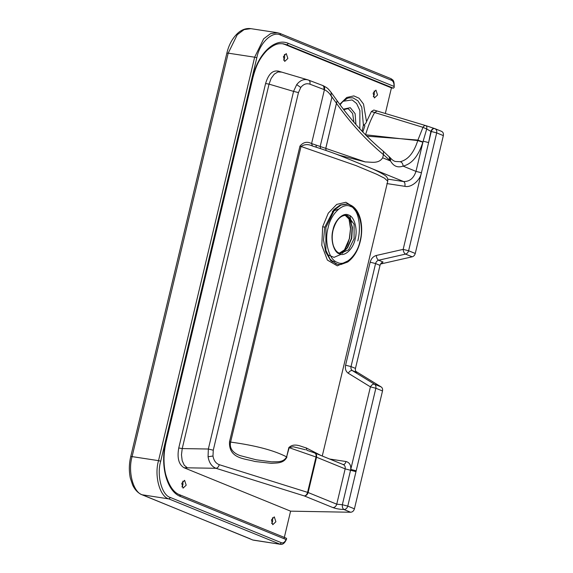 <?xml version="1.0" encoding="UTF-8"?>
<svg xmlns="http://www.w3.org/2000/svg" width="573" height="573" viewBox="0 0 573 573"><rect width="100%" height="100%" fill="white"/><g stroke="black" fill="none" stroke-linecap="round" stroke-linejoin="round"><path stroke-width="0.86" d="M271.631 523.457L272.684 521.244L272.504 517.72M275.892 521.738L272.748 524.71L271.459 519.926L274.281 516.867L275.892 521.738M373.295 96.701L374.348 94.495L374.176 90.964M283.592 60.172L284.645 57.959L284.473 54.435M181.935 486.9L182.988 484.686L182.808 481.162M186.196 485.181L183.052 488.153L181.763 483.368L184.585 480.31L186.196 485.181M377.564 94.982L374.42 97.962L373.123 93.177L375.945 90.111L377.564 94.982M287.861 58.453L284.717 61.426L283.42 56.641L286.249 53.583L287.861 58.453M321.181 455.585L306.14 447.871C301.04 446.668 294.45 442.392 288.842 447.57L286.629 456.889C274.123 450.392 255.451 445.457 230.611 442.084C228.806 450.17 235.811 454.253 240.524 455.714L256.174 459.782L271.803 461.874C276.652 461.494 283.169 462.984 286.629 456.889L289.172 447.692L316.002 457.01C316.389 454.654 315.802 453.257 314.248 452.842C316.124 453.379 316.89 454.84 316.54 457.211L308.124 492.529L336.738 504.19L345.154 468.872L316.54 457.211L316.002 457.01L307.586 492.329C306.978 494.478 305.903 495.688 304.342 495.946L332.963 507.606C336.043 508.702 339.717 509.347 343.993 509.533C342.704 508.745 342.16 507.141 342.353 504.727L336.738 504.19C336.072 506.31 334.811 507.456 332.963 507.606M348.341 260.708L337.318 265.843L327.376 260.07L321.811 245.323L322.663 226.693L328.265 213.199L336.716 204.403L345.87 202.269L353.885 207.29M357.824 240.968C360.969 228.333 358.956 215.885 355.511 210.8C352.066 206.151 349.143 203.895 346.744 204.024L340.262 204.984L333.866 209.625L324.762 227.23L323.53 240.108L325.7 251.919L330.628 260.5L337.526 264.332L335.749 263.759L330.034 259.154L325.879 250.265L325.908 227.402L334.489 209.919L340.985 205.048L347.381 204.124C350.382 204.59 353.04 206.151 355.367 208.801C357.76 211.587 359.507 215.24 360.596 219.753C362.129 226.815 362.036 233.949 360.317 241.154C358.068 250.494 353.863 257.449 347.704 262.011L340.921 264.518L338.163 264.425M380.558 264.017L412.188 256.811C413.727 256.36 414.752 255.243 415.267 253.467L408.606 250.759L436.683 132.886L443.344 135.6C443.703 133.43 443.051 131.998 441.403 131.303M385.328 113.483L391.431 87.877L284.903 44.479L286.829 44.773L297.545 49.135L393.357 88.178L391.431 87.877M284.222 537.882L290.59 511.159L184.062 467.761L216.014 468.299C217.568 468.034 218.65 466.83 219.258 464.682C215.856 463.421 213.765 460.534 212.977 456.015L208.063 456.753C209.095 462.776 211.745 466.623 216.014 468.299L304.342 495.946C306.197 495.795 307.457 494.657 308.124 492.529L219.258 464.682M350.647 512.248C352.502 512.09 353.763 510.951 354.429 508.831L347.768 506.117C347.102 508.244 345.841 509.383 343.993 509.533L350.647 512.248L290.59 511.159M356.184 470.798L350.755 469.402L342.353 504.727L347.768 506.117L375.852 388.243L382.506 390.958L354.429 508.831M382.506 390.958C382.85 389.16 382.413 387.821 381.188 386.94L355.79 371.347M443.344 135.6L415.267 253.467M393.357 88.178L394.167 87.533L394.009 86.408L288.484 43.419C275.119 37.331 257.943 53.54 252.621 77.434L165.798 441.89C159.831 465.426 166.815 491.548 180.538 496.526L286.063 539.522C284.824 542.194 283.313 543.283 281.515 542.774L170.546 497.565C161.887 495.48 156.479 475.49 160.705 461.208L256.819 57.751L254.648 57.2L263.687 38.792L270.52 33.664L277.253 32.69L250.816 28.65L244.077 29.624L237.243 34.752L228.204 53.153L254.648 57.2L158.535 460.649L132.091 456.609C127.643 471.643 133.337 492.687 142.455 494.879L252.808 539.995L280.498 544.307L253.517 540.181M355.468 368.403C355.131 370.208 355.568 371.548 356.793 372.421L352.352 370.609C351.134 369.735 350.69 368.396 351.034 366.598L355.468 368.403L380.014 265.378L375.58 263.566L351.034 366.598L345.598 365.202L370.144 262.169C371.168 258.616 373.216 256.389 376.289 255.479L403.17 249.362C403.399 251.733 404.187 253.309 405.534 254.104L378.653 260.221L383.093 262.033C381.554 262.484 380.529 263.601 380.014 265.378M208.063 456.753L208.35 449.017L213.263 450.213L298.469 92.582L300.775 87.483C303.432 84.159 306.476 83.056 309.907 84.167C310.33 82.018 309.857 80.65 308.503 80.077C304.17 78.666 300.245 80.177 296.714 84.611L293.548 91.379L298.469 92.582M278.535 71.202C272.755 69.906 268.436 74.017 265.586 83.536L178.755 447.986L182.221 448.58L269.045 84.131L293.569 91.386L208.35 449.017L182.221 448.58L181.469 454.826L182.185 460.678L184.262 465.24L187.378 467.819M277.998 71.016L307.859 79.855L322.427 85.391C323.795 85.957 324.261 87.318 323.831 89.481L324.418 89.725L311.59 143.565C307.135 141.266 303.253 142.125 299.937 146.144L229.515 441.754C228.548 459.188 245.803 458.586 254.892 461.487L271.444 463.342C276.587 462.819 283.642 463.772 286.951 457.01M281.644 72.126L277.962 71.933L274.274 74.146L271.144 78.429L269.045 84.131L265.586 83.536M365.488 134.755L400.104 138.659L366.677 136.145M336.523 103.333L331.18 95.92L331.008 92.232L337.074 100.669L325.786 148.393L365.373 161.951C370.975 161.88 378.488 164.215 382.692 157.811L383.452 154.646C366.14 140.177 350.49 123.088 336.509 103.376L337.082 100.676C350.92 120.144 366.262 136.94 383.115 151.064L390.406 157.933C392.219 160.003 393.923 161.185 395.513 161.486L400.283 161.715C408.091 159.767 413.921 152.719 417.774 140.571L400.112 138.659L417.903 140.091L422.981 127.335L371.39 111.534L366.534 121.684C365.968 123.424 364.922 124.542 363.397 125.036L364.937 125.781L362.795 132.084M365.517 134.956L365.567 134.762C367.959 126.576 370.967 119.163 374.599 112.516L377.12 111.019L373.818 110.03L371.39 111.534M400.283 161.715C402.06 162.388 402.991 163.857 403.07 166.113C411.894 163.978 418.483 156.014 422.845 142.211L417.774 140.571L417.903 140.091L422.917 141.968L426.72 129.018L430.91 131.389L428.611 142.577L423.182 141.18L415.984 171.377L403.07 166.113C397.726 167.982 393.558 166.285 390.557 161.013L382.692 157.811M282.396 43.698L284.903 44.479M178.755 447.986C176.971 457.942 178.74 464.538 184.062 467.761M331.18 95.92L331.889 97.353C330.055 93.707 327.57 91.164 324.418 89.725C324.912 87.576 324.476 86.222 323.108 85.671M312.45 146.029C308.439 144.016 304.635 144.16 301.04 146.473L355.883 165.547L376.79 174.292L384.504 178.203L387.735 181.204C388.114 178.597 387.011 176.534 384.433 175.03C379.878 172.194 373.582 169.178 365.531 165.969L343.499 157.002C335.384 153.671 325.349 150.112 313.402 146.316L312.45 146.029L311.59 143.565L325.743 148.378L336.466 103.369M365.373 161.951L339.746 155.347L334.346 153.464M383.452 154.646L390.557 161.013L390.406 157.933M422.981 127.335C423.877 125.902 424.808 125.337 425.775 125.63L425.775 125.63C426.713 126.003 427.028 127.134 426.72 129.018L422.981 127.335M390.034 157.468L390.091 160.44M389.139 156.551L389.783 160.125M383.265 151.193L383.523 154.409M305.538 449.769L293.254 446.768L288.842 447.57M329.597 459.016L346.006 461.523C349.473 462.44 351.056 465.068 350.755 469.402L370.416 386.854C371.698 384.784 373.073 383.91 374.527 384.232L352.352 370.609C350.891 370.294 349.523 371.168 348.241 373.231C345.798 371.483 344.917 368.804 345.598 365.202M412.188 256.811L405.534 254.104C407.066 253.646 408.091 252.535 408.606 250.759L403.17 249.362L431.254 131.489L436.683 132.886C437.041 130.716 436.397 129.283 434.749 128.596L434.749 128.596C433.324 128.288 432.164 129.254 431.254 131.489L430.91 131.389C431.82 129.154 432.987 128.187 434.406 128.488L434.613 128.545M317.206 147.555C316.267 147.297 315.916 146.466 316.153 145.048M299.937 146.144L301.04 146.473L230.611 442.084L229.515 441.754M306.14 447.871L306.863 450.228M286.063 539.522L286.658 538.813L286.371 538.24L179.858 494.843C173.734 492.759 168.985 485.84 165.611 474.093C163.326 464.037 163.477 453.358 166.07 442.062L252.894 77.613C255.565 67.7 258.588 59.141 266.989 50.395C275.183 43.355 278.643 43.441 283.356 43.813L286.829 44.773L288.484 43.419M387.742 179.12L403.571 181.541C409.566 181.691 413.699 178.296 415.984 171.377L421.42 172.767C420.167 180.538 411.063 187.987 404.867 186.325L386.868 183.575M381.188 386.94L374.527 384.232C375.752 385.106 376.189 386.446 375.852 388.243L370.416 386.854L348.241 373.231M322.663 226.693L324.769 227.223M328.078 227.961C330.657 213.851 343.105 202.068 350.712 206.538C358.913 208.508 364.041 227.452 360.037 240.982C357.459 255.092 345.01 266.875 337.404 262.398C329.203 260.429 324.074 241.491 328.078 227.961M355.153 238.991C357.939 229.594 354.379 216.444 348.678 215.076C343.399 211.967 334.754 220.147 332.963 229.952C330.177 239.342 333.744 252.5 339.438 253.868C344.724 256.969 353.362 248.789 355.153 238.991M346.328 215.326L347.854 215.749L354.085 224.272L354.071 238.712L348.649 249.756L340.505 253.416C337.39 252.994 334.961 250.272 333.235 245.251C331.903 240.374 331.86 235.31 333.099 230.038C336.043 220.104 340.448 215.197 346.328 215.326M434.406 128.488L425.775 125.63M132.091 456.609L228.204 53.153L226.858 53.139L130.744 456.588L132.091 456.609M130.744 456.588C129.025 463.743 128.882 470.891 130.3 478.025L132.628 485.016C134.913 489.843 138.029 493.081 141.982 494.75L168.892 498.918C159.781 496.727 154.08 475.683 158.535 460.649L160.705 461.208M170.546 497.565L168.892 498.918L279.86 544.128L281.515 542.774M248.983 538.283L252.428 539.902M351.356 222.625L349.888 215.699M335.284 261.245L332.147 261.904M327.391 254.591L334.009 257.37L341.107 254.319M343.814 251.425L349.337 238.712L347.689 244.112C345.018 249.849 343.163 252.937 342.117 253.381M346.722 216.021L350.031 220.053L352.109 227.202L351.428 238.332L347.152 248.009L345.447 250.014L339.617 253.209M339.381 253.13L347.51 247.93L351.736 238.354L352.416 227.331L350.031 219.66L345.168 215.262M343.922 109.672L347.467 108.712L348.613 109.035L352.639 113.533L353.899 122.035M355.912 124.391L355.11 113.633L350.268 107.681L343.506 109.135M349.53 238.597L350.647 227.832L348.914 218.241M338.543 209.166L332.333 211.344M356.005 371.691L357.022 372.106M381.468 262.9L382.9 263.48M212.977 456.015L213.263 450.213M309.907 84.167L323.831 89.481M300.775 87.483L296.714 84.611M359.83 128.839L359.901 110.575L356.628 103.555L352.116 99.924L343.112 101.263M362.079 131.303L363.397 125.036L361.764 107.13L357.874 100.776L352.961 97.833L348.742 97.868L347.131 98.456L342.453 101.922L340.14 104.744M366.534 121.684L363.511 104.042L359.113 98.255L353.849 95.899L346.737 97.482L339.796 104.286M404.867 186.325C405.283 183.926 404.853 182.329 403.571 181.541L370.781 168.176M331.889 97.353L320.192 146.452L320.565 148.615M339.316 155.362L336.387 154.166M325.786 148.393L326.087 150.491L325.786 148.393M307.185 450.407L314.72 452.957M355.983 471.651L345.154 468.872C345.505 466.501 344.745 465.04 342.862 464.495C344.258 464.796 345.311 463.808 346.006 461.523M370.144 262.169L375.58 263.566C376.089 261.789 377.113 260.672 378.653 260.221C377.306 259.433 376.518 257.85 376.289 255.479M256.819 57.751C259.54 42.86 272.684 30.426 280.713 35.146L391.681 80.356C393.379 81.266 394.152 83.286 394.009 86.408M252.621 77.434L252.22 77.606M391.681 80.356L391.001 78.673C392.885 80.184 394.425 79.69 394.167 87.533M165.798 441.89L165.396 442.055M280.713 35.146L280.032 33.463L391.001 78.673M180.538 496.526L179.621 494.778M322.262 456.029L387.735 181.204M346.744 204.024L347.381 204.124M250.816 28.65C246.576 28.077 242.515 29.338 238.626 32.425C232.846 37.46 228.928 44.365 226.858 53.139M141.982 494.75L248.51 538.154M348.878 218.206L350.511 228.72L349.337 238.712M377.12 111.019L425.653 125.587M307.859 79.855L308.661 80.127M331.015 92.239C327.47 87.963 328.014 88.392 323.365 85.764L322.585 85.441M314.835 452.999L343.456 464.66M441.647 131.389L434.986 128.674M434.27 128.445L425.882 125.659M345.139 215.262L350.031 220.053M339.359 253.123L340.906 252.879L345.447 250.014M277.253 32.69L280.032 33.463M280.498 544.307C280.09 544.114 283.814 545.99 286.658 538.813"/></g></svg>
